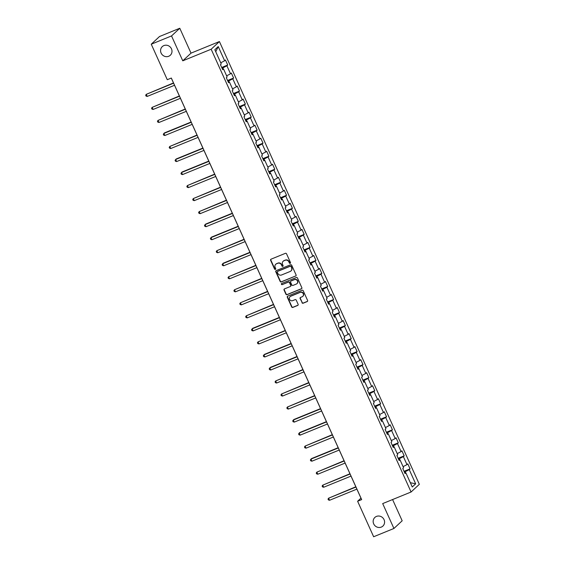 <?xml version="1.0" encoding="UTF-8"?>
<svg xmlns="http://www.w3.org/2000/svg" width="565" height="565" viewBox="0 0 565 565"><rect width="100%" height="100%" fill="white"/><g stroke="black" fill="none" stroke-linecap="round" stroke-linejoin="round"><path stroke-width="0.85" d="M290.184 263.339A0.636 0.6 -133 0 0 290.481 262.541L286.554 253.826A0.904 0.855 -133 0 0 285.382 253.332L271.052 259.18A0.904 0.855 -133 0 0 270.621 260.331L274.555 269.039A0.636 0.6 -133 0 0 275.543 269.272A0.636 0.6 -133 0 0 275.671 268.58L275.162 267.457A2.896 2.733 -133 0 1 276.525 263.791L277.719 263.304A2.896 2.733 -133 0 1 281.455 264.886L281.963 266.016A0.636 0.6 -133 0 0 282.952 266.249A0.636 0.6 -133 0 0 283.079 265.557L282.571 264.434A2.896 2.733 -133 0 1 283.934 260.769L285.127 260.281A2.896 2.733 -133 0 1 288.856 261.863L289.372 262.993A0.636 0.6 -133 0 0 290.184 263.339M283.256 261.171A2.896 2.733 -133 0 1 284.153 260.564L285.353 260.077A2.896 2.733 -133 0 1 289.082 261.659L289.591 262.789A0.636 0.6 -133 0 0 290.452 263.113M270.925 259.25A0.904 0.855 -133 0 0 270.847 260.119L274.781 268.827A0.636 0.6 -133 0 0 275.642 269.152M275.854 264.194A2.896 2.733 -133 0 1 276.751 263.587L277.945 263.099A2.896 2.733 -133 0 1 281.674 264.681L282.182 265.804A0.636 0.6 -133 0 0 283.051 266.129M376.467 516.41A5.904 5.572 -133 0 0 374.178 524.758A5.904 5.572 -133 0 0 382.901 526.072A5.904 5.572 -133 0 0 376.467 516.41M163.878 45.588A5.904 5.572 -133 0 0 161.59 53.929A5.904 5.572 -133 0 0 170.312 55.25A5.904 5.572 -133 0 0 163.878 45.588M301.978 302.72A0.904 0.855 -133 0 0 303.144 303.214L307.162 301.576A0.904 0.855 -133 0 0 307.593 300.432L303.221 290.756A0.904 0.855 -133 0 0 302.056 290.262L287.726 296.109A0.904 0.855 -133 0 0 287.295 297.254L291.667 306.929A0.904 0.855 -133 0 0 292.832 307.424L297.691 305.439A0.904 0.855 -133 0 0 298.115 304.295L296.244 300.156A0.904 0.855 -133 0 0 295.078 299.662L292.67 300.644A2.422 2.288 -133 0 1 290.029 296.682A2.422 2.288 -133 0 1 290.693 296.258L300.128 292.409A2.422 2.288 -133 0 1 302.769 296.371A2.422 2.288 -133 0 1 302.106 296.795L300.538 297.437A0.904 0.855 -133 0 0 300.107 298.581L302.197 302.515A0.904 0.855 -133 0 0 303.37 303.01L307.388 301.364A0.904 0.855 -133 0 0 307.515 301.3M382.689 503.592L393.925 528.473L373.642 536.75L357.617 501.261L361.671 499.601L171.329 78.048L167.275 79.7L151.251 44.211L171.534 35.934L182.77 60.822L211.162 49.233L411.08 492.002L382.689 503.592M295.657 276.08A0.904 0.855 -133 0 0 296.081 274.936L291.717 265.26A0.904 0.855 -133 0 0 290.544 264.766L276.214 270.621A0.904 0.855 -133 0 0 275.784 271.765L280.155 281.434A0.904 0.855 -133 0 0 281.321 281.928L295.876 275.875A0.904 0.855 -133 0 0 296.004 275.812M297.473 278.008L301.837 287.684A0.904 0.855 -133 0 1 301.413 288.828L287.077 294.676A0.904 0.855 -133 0 1 285.911 294.181L284.04 290.043A0.904 0.855 -133 0 1 284.463 288.899L290.283 286.526A0.904 0.855 -133 0 0 290.707 285.382L289.464 282.634A0.904 0.855 -133 0 0 288.298 282.14L282.246 284.612A0.636 0.6 -133 0 1 281.554 283.574A0.636 0.6 -133 0 1 281.73 283.461L296.3 277.514A0.904 0.855 -133 0 1 297.473 278.008M211.162 49.233L219.411 41.549L419.329 484.318L411.08 492.002M404.039 471.323L410.063 468.872L407.796 463.858L406.984 464.621L403.368 456.598L404.18 455.842L401.913 450.835L401.101 451.59L397.485 443.574L398.297 442.819L396.037 437.804L395.218 438.56L391.602 430.544L392.414 429.788L390.154 424.774L389.334 425.537L385.718 417.521L386.531 416.758L384.271 411.751L383.458 412.507L379.835 404.491L380.648 403.735L378.388 398.72L377.575 399.483L373.952 391.467L374.764 390.705L372.505 385.697L371.692 386.453L368.069 378.437L368.889 377.681L366.621 372.667L365.809 373.423L362.186 365.407L363.005 364.651L360.738 359.637L359.926 360.399L356.31 352.383L357.122 351.621L354.855 346.613L354.043 347.369L350.427 339.353L351.239 338.597L348.979 333.583L348.16 334.346L344.544 326.33L345.356 325.567L343.096 320.56L342.284 321.315L338.661 313.3L339.473 312.544L337.213 307.53L336.401 308.285L332.778 300.269L333.59 299.514L331.33 294.506L330.518 295.262L326.895 287.246L327.707 286.483L325.447 281.476L324.635 282.232L321.012 274.216L321.831 273.46L319.564 268.446L318.752 269.208L315.136 261.192L315.948 260.43L313.681 255.422L312.869 256.178L309.253 248.162L310.065 247.406L307.805 242.392L306.986 243.148L303.37 235.132L304.182 234.376L301.922 229.369L301.103 230.124L297.487 222.109L298.299 221.346L296.039 216.339L295.227 217.094L291.604 209.078L292.416 208.323L290.156 203.308L289.344 204.071L285.721 196.055L286.533 195.292L284.273 190.285L283.461 191.041L279.837 183.025L280.657 182.269L278.39 177.255L277.577 178.01L273.954 169.994L274.774 169.239L272.507 164.231L271.694 164.987L268.078 156.971L268.891 156.208L266.623 151.201L265.811 151.957L262.195 143.941L263.007 143.185L260.748 138.171L259.928 138.934L256.312 130.918L257.124 130.155L254.864 125.147L254.045 125.903L250.429 117.887L251.241 117.132L248.981 112.117L248.169 112.873L244.546 104.857L245.358 104.101L243.098 99.094L242.286 99.85L238.663 91.834L239.475 91.071L237.215 86.064L236.403 86.819L232.78 78.803L233.599 78.048L231.332 73.033L230.52 73.796L226.897 65.78L227.716 65.017L225.449 60.01L224.637 60.766L218.231 46.57L214.841 49.727L221.247 63.923L220.435 64.685L222.695 69.693L223.514 68.937L222.455 69.156M410.063 468.872L409.244 469.628L415.656 483.824L412.266 486.981L405.861 472.785L405.041 473.548L402.781 468.533L403.594 467.778L399.978 459.762L399.158 460.517L396.898 455.503L397.711 454.747L394.095 446.731L393.282 447.487L391.015 442.48L391.827 441.717L388.212 433.701L387.399 434.464L385.132 429.449L385.952 428.694L382.328 420.678L381.516 421.434L379.249 416.426L380.068 415.663L376.445 407.648L375.633 408.41L373.373 403.396L374.185 402.64L370.562 394.624L369.75 395.38L367.49 390.366L368.302 389.61L364.679 381.594L363.867 382.35L361.607 377.342L362.419 376.587L358.803 368.564L357.984 369.326L355.724 364.312L356.536 363.556L352.92 355.54L352.101 356.296L349.841 351.289L350.653 350.526L347.037 342.51L346.225 343.273L343.958 338.258L344.77 337.503L341.154 329.487L340.342 330.243L338.075 325.228L338.894 324.472L335.271 316.457L334.459 317.212L332.199 312.205L333.011 311.449L329.388 303.426L328.576 304.189L326.316 299.175L327.128 298.419L323.505 290.403L322.693 291.159L320.433 286.151L321.245 285.389L317.622 277.373L316.81 278.135L314.55 273.121L315.362 272.365L311.746 264.349L310.927 265.105L308.667 260.091L309.479 259.335L305.863 251.319L305.051 252.075L302.784 247.067L303.596 246.312L299.98 238.289L299.168 239.052L296.9 234.037L297.72 233.281L294.097 225.266L293.284 226.021L291.017 221.014L291.837 220.251L288.214 212.235L287.401 212.998L285.141 207.984L285.954 207.228L282.331 199.212L281.518 199.968L279.258 194.953L280.071 194.198L276.447 186.182L275.635 186.937L273.375 181.93L274.187 181.174L270.571 173.151L269.752 173.914L267.492 168.9L268.304 168.144L264.688 160.128L263.869 160.884L261.609 155.876L262.421 155.114L258.805 147.098L257.993 147.861L255.726 142.846L256.538 142.09L252.922 134.075L252.11 134.83L249.843 129.823L250.662 129.06L247.039 121.044L246.227 121.8L243.967 116.793L244.779 116.037L241.156 108.014L240.344 108.777L238.084 103.762L238.896 103.007L235.273 94.991L234.461 95.746L232.201 90.739L233.013 89.976L229.39 81.96L228.578 82.723L226.318 77.709L227.13 76.953L223.514 68.937M399.702 459.818L399.229 458.759L398.502 459.055M403.085 466.648L406.984 464.621M399.229 458.759L403.368 456.598M399.978 459.762L398.918 459.981M393.826 446.788L393.346 445.729L392.618 446.025M397.202 453.624L401.101 451.59M393.346 445.729L397.485 443.574M394.095 446.731L393.035 446.95M387.943 433.758L387.463 432.698L386.735 432.995M391.319 440.594L395.218 438.56M387.463 432.698L391.602 430.544M388.212 433.701L387.152 433.927M382.06 420.734L381.58 419.675L380.852 419.972M385.443 427.564L389.334 425.537M381.58 419.675L385.718 417.521M382.328 420.678L381.269 420.897M376.177 407.704L375.697 406.645L374.969 406.941M379.56 414.541L383.458 412.507M375.697 406.645L379.835 404.491M376.445 407.648L375.393 407.874M370.294 394.681L369.814 393.621L369.086 393.918M373.677 401.51L377.575 399.483M369.814 393.621L373.952 391.467M370.562 394.624L369.51 394.843M364.411 381.65L363.938 380.591L363.21 380.888M367.794 388.487L371.692 386.453M363.938 380.591L368.069 378.437M364.679 381.594L363.627 381.813M358.528 368.62L358.055 367.561L357.327 367.857M361.911 375.457L365.809 373.423M358.055 367.561L362.186 365.407M358.803 368.564L357.744 368.79M352.645 355.597L352.172 354.538L351.444 354.834M356.028 362.426L359.926 360.399M352.172 354.538L356.31 352.383M352.92 355.54L351.861 355.759M346.769 342.567L346.288 341.507L345.561 341.804M350.145 349.403L354.043 347.369M346.288 341.507L350.427 339.353M347.037 342.51L345.978 342.736M340.886 329.543L340.405 328.484L339.678 328.781M344.262 336.373L348.16 334.346M340.405 328.484L344.544 326.33M341.154 329.487L340.095 329.706M335.003 316.513L334.522 315.454L333.795 315.75M338.386 323.349L342.284 321.315M334.522 315.454L338.661 313.3M335.271 316.457L334.219 316.675M329.12 303.483L328.639 302.423L327.912 302.72M332.503 310.319L336.401 308.285M328.639 302.423L332.778 300.269M329.388 303.426L328.336 303.652M323.237 290.459L322.756 289.4L322.036 289.697M326.619 297.289L330.518 295.262M322.756 289.4L326.895 287.246M323.505 290.403L322.453 290.622M317.353 277.429L316.88 276.37L316.153 276.666M320.736 284.266L324.635 282.232M316.88 276.37L321.012 274.216M317.622 277.373L316.57 277.599M311.47 264.406L310.997 263.346L310.27 263.643M314.853 271.235L318.752 269.208M310.997 263.346L315.136 261.192M311.746 264.349L310.686 264.568M305.594 251.376L305.114 250.316L304.387 250.613M308.97 258.212L312.869 256.178M305.114 250.316L309.253 248.162M305.863 251.319L304.803 251.538M299.711 238.345L299.231 237.286L298.504 237.583M303.087 245.182L306.986 243.148M299.231 237.286L303.37 235.132M299.98 238.289L298.92 238.515M293.828 225.322L293.348 224.263L292.621 224.559M297.211 232.151L301.103 230.124M293.348 224.263L297.487 222.109M294.097 225.266L293.037 225.484M287.945 212.292L287.465 211.232L286.738 211.529M291.328 219.128L295.227 217.094M287.465 211.232L291.604 209.078M288.214 212.235L287.161 212.461M282.062 199.268L281.582 198.209L280.854 198.506M285.445 206.098L289.344 204.071M281.582 198.209L285.721 196.055M282.331 199.212L281.278 199.431M276.179 186.238L275.706 185.179L274.978 185.475M279.562 193.075L283.461 191.041M275.706 185.179L279.837 183.025M276.447 186.182L275.395 186.401M270.296 173.208L269.823 172.148L269.095 172.445M273.679 180.044L277.577 178.01M269.823 172.148L273.954 169.994M270.571 173.151L269.512 173.377M264.413 160.185L263.94 159.125L263.212 159.422M267.796 167.014L271.694 164.987M263.94 159.125L268.078 156.971M264.688 160.128L263.629 160.347M258.537 147.154L258.057 146.095L257.329 146.392M261.913 153.991L265.811 151.957M258.057 146.095L262.195 143.941M258.805 147.098L257.746 147.324M252.654 134.131L252.174 133.072L251.446 133.368M256.03 140.96L259.928 138.934M252.174 133.072L256.312 130.918M252.922 134.075L251.863 134.293M246.771 121.101L246.291 120.041L245.563 120.338M250.154 127.937L254.045 125.903M246.291 120.041L250.429 117.887M247.039 121.044L245.987 121.263M240.888 108.07L240.407 107.011L239.68 107.308M244.271 114.907L248.169 112.873M240.407 107.011L244.546 104.857M241.156 108.014L240.104 108.24M235.005 95.047L234.524 93.988L233.804 94.284M238.388 101.877L242.286 99.85M234.524 93.988L238.663 91.834M235.273 94.991L234.221 95.21M229.122 82.017L228.648 80.957L227.921 81.254M232.505 88.853L236.403 86.819M228.648 80.957L232.78 78.803M229.39 81.96L228.338 82.186M223.239 68.994L222.765 67.934L222.038 68.231M226.621 75.823L230.52 73.796M222.765 67.934L226.897 65.78M220.738 62.8L224.637 60.766M215.752 51.747L218.231 46.57M182.77 60.822L191.019 53.138L179.783 28.25L171.534 35.934M179.783 28.25L159.5 36.527L151.251 44.211M393.925 528.473L402.174 520.789L392.583 499.552M191.019 53.138L219.411 41.549M171.287 78.069L360.957 498.139L357.617 501.261M405.585 472.841L405.112 471.782L404.385 472.079M410.338 482.708L415.656 483.824M405.112 471.782L409.244 469.628M405.861 472.785L404.801 473.004M221.699 67.475L227.716 65.017M227.575 80.505L233.599 78.048M233.458 93.529L239.475 91.071M239.341 106.559L245.358 104.101M245.224 119.582L251.241 117.132M251.107 132.613L257.124 130.155M256.99 145.636L263.007 143.185M262.873 158.666L268.891 156.208M268.756 171.696L274.774 169.239M274.632 184.72L280.657 182.269M280.515 197.75L286.533 195.292M286.399 210.773L292.416 208.323M292.282 223.804L298.299 221.346M298.165 236.834L304.182 234.376M304.048 249.857L310.065 247.406M309.931 262.887L315.948 260.43M315.807 275.911L321.831 273.46M321.69 288.941L327.707 286.483M327.573 301.971L333.59 299.514M333.456 314.995L339.473 312.544M339.339 328.025L345.356 325.567M345.222 341.048L351.239 338.597M351.105 354.078L357.122 351.621M356.988 367.109L363.005 364.651M362.864 380.132L368.889 377.681M368.747 393.162L374.764 390.705M374.63 406.186L380.648 403.735M380.513 419.216L386.531 416.758M386.396 432.246L392.414 429.788M392.28 445.269L398.297 442.819M398.163 458.3L404.18 455.842M276.087 270.684A0.904 0.855 -133 0 0 276.01 271.553L280.374 281.229A0.904 0.855 -133 0 0 281.547 281.723L295.876 275.875M291.003 266.623A0.636 0.6 -133 0 0 290.191 266.27L277.606 271.405A0.636 0.6 -133 0 0 277.309 272.21L277.846 273.396A2.896 2.733 -133 0 0 281.575 274.978L290.177 271.468A2.896 2.733 -133 0 0 291.54 267.81L291.229 266.412A0.636 0.6 -133 0 0 290.41 266.066L290.191 266.27M277.563 271.426A0.636 0.6 -133 0 1 277.832 271.2L290.41 266.066M291.074 270.861A2.896 2.733 -133 0 0 291.766 267.598L291.54 267.81M291.229 266.412L291.766 267.598M284.343 288.962A0.904 0.855 -133 0 0 284.266 289.831L286.13 293.977A0.904 0.855 -133 0 0 287.295 294.471L301.632 288.616A0.904 0.855 -133 0 0 301.759 288.553M290.629 286.25A0.904 0.855 -133 0 0 290.933 285.17L289.69 282.429A0.904 0.855 -133 0 0 288.524 281.935L282.246 284.612M281.681 283.482A0.636 0.6 -133 0 0 282.472 284.4M296.314 284.061A2.422 2.288 -133 0 0 297.254 280.643A2.422 2.288 -133 0 0 294.33 279.675L291.01 281.038A0.904 0.855 -133 0 0 290.579 282.182L291.822 284.922A0.904 0.855 -133 0 0 292.988 285.417L296.314 284.061M297.077 283.531A2.422 2.288 -133 0 0 294.556 279.47L294.33 279.675M290.883 281.102A0.904 0.855 -133 0 1 291.229 280.826L294.556 279.47M300.411 297.501A0.904 0.855 -133 0 0 300.333 298.369L302.197 302.515M302.875 296.265A2.422 2.288 -133 0 0 300.347 292.204L300.128 292.409M290.149 296.583A2.422 2.288 -133 0 1 290.911 296.053L300.347 292.204M287.599 296.173A0.904 0.855 -133 0 0 287.521 297.049L291.886 306.717A0.904 0.855 -133 0 0 293.051 307.212L297.91 305.234A0.904 0.855 -133 0 0 298.038 305.171M173.49 82.942L146.271 94.334L147.218 96.424L174.543 85.273M173.596 83.189L146.271 94.334L145.671 95.238L146.045 96.071L147.218 96.424M179.373 95.965L152.155 107.364L153.101 109.455L180.426 98.303M179.479 96.212L152.155 107.364L151.554 108.268L151.929 109.102L153.101 109.455M185.249 108.996L158.038 120.394L158.984 122.478L186.309 111.333M185.362 109.243L158.038 120.394L157.43 121.291L157.812 122.125L158.984 122.478M191.132 122.026L164.479 132.902L163.921 133.418L164.86 135.508L192.192 124.357M191.245 122.273L163.921 133.418L163.313 134.322L163.695 135.155L164.86 135.508M197.016 135.049L169.804 146.448L170.743 148.531L198.068 137.387M197.129 135.296L169.804 146.448L169.196 147.345L169.578 148.185L170.743 148.531M202.899 148.079L176.245 158.956L175.687 159.471L176.626 161.562L203.951 150.41M203.012 148.327L175.687 159.471L175.079 160.375L175.454 161.209L176.626 161.562M208.782 161.103L182.121 171.979L181.57 172.502L182.509 174.592L209.834 163.44M208.895 161.35L181.57 172.502L180.962 173.406L181.337 174.239L182.509 174.592M214.665 174.133L187.446 185.532L188.392 187.615L215.717 176.471M214.778 174.38L187.446 185.532L186.846 186.429L187.22 187.262L188.392 187.615M220.548 187.163L193.329 198.555L194.275 200.646L221.6 189.494M220.654 187.411L193.329 198.555L192.729 199.459L193.103 200.293L194.275 200.646M226.424 200.187L199.212 211.585L200.158 213.669L227.483 202.524M226.537 200.434L199.212 211.585L198.605 212.482L198.986 213.323L200.158 213.669M232.307 213.217L205.653 224.093L205.095 224.609L206.034 226.699L233.366 215.548M232.42 213.464L205.095 224.609L204.488 225.513L204.869 226.346L206.034 226.699M238.19 226.24L211.536 237.116L210.978 237.639L211.917 239.73L239.242 228.578M238.303 226.487L210.978 237.639L210.371 238.543L210.752 239.376L211.917 239.73M244.073 239.27L216.861 250.669L217.8 252.753L245.125 241.608M244.186 239.518L216.861 250.669L216.254 251.566L216.628 252.4L217.8 252.753M249.956 252.301L223.302 263.177L222.744 263.693L223.684 265.783L251.008 254.631M250.069 252.548L222.744 263.693L222.137 264.597L222.511 265.43L223.684 265.783M255.839 265.324L228.62 276.723L229.567 278.806L256.891 267.662M255.952 265.571L228.62 276.723L228.02 277.62L228.394 278.46L229.567 278.806M261.722 278.354L234.503 289.746L235.45 291.837L262.774 280.685M261.828 278.602L234.503 289.746L233.903 290.65L234.277 291.484L235.45 291.837M267.605 291.378L240.386 302.776L241.333 304.867L268.658 293.715M267.711 291.625L240.386 302.776L239.786 303.68L240.16 304.514L241.333 304.867M273.481 304.408L246.269 315.807L247.216 317.89L274.541 306.746M273.594 304.655L246.269 315.807L245.662 316.704L246.043 317.537L247.216 317.89M279.364 317.438L252.71 328.314L252.152 328.83L253.092 330.921L280.424 319.769M279.477 317.685L252.152 328.83L251.545 329.734L251.926 330.567L253.092 330.921M285.247 330.461L258.036 341.86L258.975 343.944L286.3 332.799M285.36 330.709L258.036 341.86L257.428 342.757L257.81 343.598L258.975 343.944M291.13 343.492L264.477 354.368L263.919 354.884L264.858 356.974L292.183 345.822M291.243 343.739L263.919 354.884L263.311 355.788L263.686 356.621L264.858 356.974M297.013 356.515L270.353 367.391L269.802 367.914L270.741 370.004L298.066 358.853M297.126 356.762L269.802 367.914L269.194 368.818L269.569 369.651L270.741 370.004M302.897 369.545L275.678 380.944L276.624 383.028L303.949 371.883M303.01 369.793L275.678 380.944L275.077 381.841L275.452 382.675L276.624 383.028M308.78 382.576L281.561 393.967L282.507 396.058L309.832 384.906M308.886 382.823L281.561 393.967L280.96 394.871L281.335 395.705L282.507 396.058M314.656 395.599L287.444 406.998L288.39 409.081L315.715 397.937M314.769 395.846L287.444 406.998L286.843 407.895L287.218 408.735L288.39 409.081M320.539 408.629L293.885 419.505L293.327 420.021L294.266 422.111L321.598 410.96M320.652 408.876L293.327 420.021L292.719 420.925L293.101 421.758L294.266 422.111M326.422 421.652L299.768 432.529L299.21 433.051L300.149 435.142L327.474 423.99M326.535 421.9L299.21 433.051L298.603 433.955L298.984 434.789L300.149 435.142M332.305 434.683L305.093 446.082L306.032 448.165L333.357 437.02M332.418 434.93L305.093 446.082L304.486 446.979L304.86 447.812L306.032 448.165M338.188 447.713L311.534 458.589L310.976 459.105L311.915 461.195L339.24 450.044M338.301 447.96L310.976 459.105L310.369 460.009L310.743 460.842L311.915 461.195M344.071 460.736L316.852 472.135L317.798 474.219L345.123 463.074M344.184 460.984L316.852 472.135L316.252 473.032L316.626 473.873L317.798 474.219M349.954 473.767L322.735 485.158L323.681 487.249L351.006 476.097M350.06 474.014L322.735 485.158L322.135 486.062L322.509 486.896L323.681 487.249M355.837 486.79L328.618 498.189L329.565 500.279L356.889 489.128M355.943 487.037L328.618 498.189L328.018 499.093L328.392 499.926L329.565 500.279"/></g></svg>
